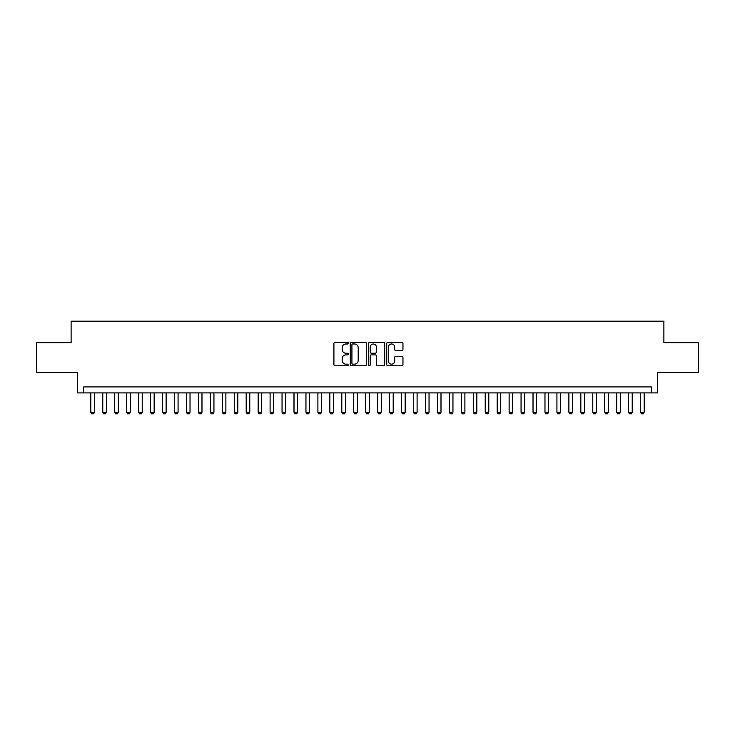 <?xml version="1.0" encoding="UTF-8"?>
<svg xmlns="http://www.w3.org/2000/svg" width="735" height="735" viewBox="0 0 735 735"><rect width="100%" height="100%" fill="white"/><g stroke="black" fill="none" stroke-linecap="round" stroke-linejoin="round"><path stroke-width="1.1" d="M348.381 343.144A0.818 0.818 0 0 0 347.554 342.326L335.096 342.326A1.176 1.176 0 0 0 333.92 343.493L333.92 364.615A1.176 1.176 0 0 0 335.096 365.782L347.554 365.782A0.818 0.818 0 0 0 348.381 364.964A0.818 0.818 0 0 0 347.554 364.147L345.946 364.147A3.758 3.758 0 0 1 342.188 360.389L342.188 358.634A3.758 3.758 0 0 1 345.946 354.876L347.554 354.876A0.818 0.818 0 0 0 348.381 354.059A0.818 0.818 0 0 0 347.554 353.232L345.946 353.232A3.758 3.758 0 0 1 342.188 349.483L342.188 347.719A3.758 3.758 0 0 1 345.946 343.971L347.554 343.971A0.818 0.818 0 0 0 348.381 343.144M401.788 350.595A1.176 1.176 0 0 0 402.955 349.419L402.955 343.493A1.176 1.176 0 0 0 401.788 342.326L387.942 342.326A1.176 1.176 0 0 0 386.766 343.493L386.766 364.615A1.176 1.176 0 0 0 387.942 365.782L401.788 365.782A1.176 1.176 0 0 0 402.955 364.615L402.955 357.458A1.176 1.176 0 0 0 401.788 356.282L395.862 356.282A1.176 1.176 0 0 0 394.686 357.458L394.686 361.004A3.142 3.142 0 0 1 391.553 364.147A3.142 3.142 0 0 1 388.411 361.004L388.411 347.104A3.142 3.142 0 0 1 391.553 343.971A3.142 3.142 0 0 1 394.686 347.104L394.686 349.419A1.176 1.176 0 0 0 395.862 350.595L401.788 350.595M651.339 392.894L657.32 392.894L657.32 372.581L698.25 372.581L698.25 342.703L663.889 342.703L663.889 321.186L71.111 321.186L71.111 342.703L36.75 342.703L36.75 372.581L77.68 372.581L77.68 392.894L651.339 392.894L651.339 386.922L83.661 386.922L83.661 392.894M366.471 343.493A1.176 1.176 0 0 0 365.304 342.326L351.459 342.326A1.176 1.176 0 0 0 350.283 343.493L350.283 364.615A1.176 1.176 0 0 0 351.459 365.782L365.304 365.782A1.176 1.176 0 0 0 366.471 364.615L366.471 343.493M369.696 342.326L383.541 342.326A1.176 1.176 0 0 1 384.717 343.493L384.717 364.615A1.176 1.176 0 0 1 383.541 365.782L377.615 365.782A1.176 1.176 0 0 1 376.449 364.615L376.449 356.052A1.176 1.176 0 0 0 375.273 354.876L371.34 354.876A1.176 1.176 0 0 0 370.164 356.052L370.164 364.964A0.818 0.818 0 0 1 369.347 365.782A0.818 0.818 0 0 1 368.529 364.964L368.529 343.493A1.176 1.176 0 0 1 369.696 342.326M352.745 343.971A0.818 0.818 0 0 0 351.927 344.788L351.927 363.32A0.818 0.818 0 0 0 352.745 364.147L354.454 364.147A3.758 3.758 0 0 0 358.202 360.389L358.202 347.719A3.758 3.758 0 0 0 354.454 343.971L352.745 343.971M376.449 347.159A3.142 3.142 0 0 0 373.306 344.026A3.142 3.142 0 0 0 370.164 347.159L370.164 352.065A1.176 1.176 0 0 0 371.34 353.232L375.273 353.232A1.176 1.176 0 0 0 376.449 352.065L376.449 347.159M90.828 392.894L90.828 412.262L94.411 412.262L94.411 392.894M94.411 412.262L93.52 413.814L91.728 413.814L90.828 412.262M102.781 392.894L102.781 412.262L106.364 412.262L106.364 392.894M106.364 412.262L105.472 413.814L103.681 413.814L102.781 412.262M114.733 392.894L114.733 412.262L118.317 412.262L118.317 392.894M118.317 412.262L117.416 413.814L115.625 413.814L114.733 412.262M126.686 392.894L126.686 412.262L130.27 412.262L130.27 392.894M130.27 412.262L129.369 413.814L127.578 413.814L126.686 412.262M138.63 392.894L138.63 412.262L142.222 412.262L142.222 392.894M142.222 412.262L141.322 413.814L139.531 413.814L138.63 412.262M150.583 392.894L150.583 412.262L154.166 412.262L154.166 392.894M154.166 412.262L153.275 413.814L151.483 413.814L150.583 412.262M162.536 392.894L162.536 412.262L166.119 412.262L166.119 392.894M166.119 412.262L165.228 413.814L163.436 413.814L162.536 412.262M174.489 392.894L174.489 412.262L178.072 412.262L178.072 392.894M178.072 412.262L177.181 413.814L175.38 413.814L174.489 412.262M186.442 392.894L186.442 412.262L190.025 412.262L190.025 392.894M190.025 412.262L189.125 413.814L187.333 413.814L186.442 412.262M198.386 392.894L198.386 412.262L201.978 412.262L201.978 392.894M201.978 412.262L201.078 413.814L199.286 413.814L198.386 412.262M210.339 392.894L210.339 412.262L213.931 412.262L213.931 392.894M213.931 412.262L213.031 413.814L211.239 413.814L210.339 412.262M222.292 392.894L222.292 412.262L225.875 412.262L225.875 392.894M225.875 412.262L224.983 413.814L223.192 413.814L222.292 412.262M234.244 392.894L234.244 412.262L237.828 412.262L237.828 392.894M237.828 412.262L236.936 413.814L235.136 413.814L234.244 412.262M246.197 392.894L246.197 412.262L249.781 412.262L249.781 392.894M249.781 412.262L248.88 413.814L247.089 413.814L246.197 412.262M258.15 392.894L258.15 412.262L261.733 412.262L261.733 392.894M261.733 412.262L260.833 413.814L259.042 413.814L258.15 412.262M270.094 392.894L270.094 412.262L273.686 412.262L273.686 392.894M273.686 412.262L272.786 413.814L270.994 413.814L270.094 412.262M282.047 392.894L282.047 412.262L285.63 412.262L285.63 392.894M285.63 412.262L284.739 413.814L282.947 413.814L282.047 412.262M294 392.894L294 412.262L297.583 412.262L297.583 392.894M297.583 412.262L296.692 413.814L294.9 413.814L294 412.262M305.953 392.894L305.953 412.262L309.536 412.262L309.536 392.894M309.536 412.262L308.636 413.814L306.844 413.814L305.953 412.262M317.906 392.894L317.906 412.262L321.489 412.262L321.489 392.894M321.489 412.262L320.589 413.814L318.797 413.814L317.906 412.262M329.85 392.894L329.85 412.262L333.442 412.262L333.442 392.894M333.442 412.262L332.542 413.814L330.75 413.814L329.85 412.262M341.803 392.894L341.803 412.262L345.386 412.262L345.386 392.894M345.386 412.262L344.494 413.814L342.703 413.814L341.803 412.262M353.755 392.894L353.755 412.262L357.339 412.262L357.339 392.894M357.339 412.262L356.447 413.814L354.656 413.814L353.755 412.262M365.708 392.894L365.708 412.262L369.292 412.262L369.292 392.894M369.292 412.262L368.4 413.814L366.6 413.814L365.708 412.262M377.661 392.894L377.661 412.262L381.244 412.262L381.244 392.894M381.244 412.262L380.344 413.814L378.553 413.814L377.661 412.262M389.614 392.894L389.614 412.262L393.197 412.262L393.197 392.894M393.197 412.262L392.297 413.814L390.505 413.814L389.614 412.262M401.558 392.894L401.558 412.262L405.15 412.262L405.15 392.894M405.15 412.262L404.25 413.814L402.458 413.814L401.558 412.262M413.511 392.894L413.511 412.262L417.094 412.262L417.094 392.894M417.094 412.262L416.203 413.814L414.411 413.814L413.511 412.262M425.464 392.894L425.464 412.262L429.047 412.262L429.047 392.894M429.047 412.262L428.156 413.814L426.364 413.814L425.464 412.262M437.417 392.894L437.417 412.262L441 412.262L441 392.894M441 412.262L440.1 413.814L438.308 413.814L437.417 412.262M449.37 392.894L449.37 412.262L452.953 412.262L452.953 392.894M452.953 412.262L452.053 413.814L450.261 413.814L449.37 412.262M461.314 392.894L461.314 412.262L464.906 412.262L464.906 392.894M464.906 412.262L464.005 413.814L462.214 413.814L461.314 412.262M473.267 392.894L473.267 412.262L476.85 412.262L476.85 392.894M476.85 412.262L475.958 413.814L474.167 413.814L473.267 412.262M485.219 392.894L485.219 412.262L488.803 412.262L488.803 392.894M488.803 412.262L487.911 413.814L486.12 413.814L485.219 412.262M497.172 392.894L497.172 412.262L500.755 412.262L500.755 392.894M500.755 412.262L499.864 413.814L498.064 413.814L497.172 412.262M509.125 392.894L509.125 412.262L512.708 412.262L512.708 392.894M512.708 412.262L511.808 413.814L510.017 413.814L509.125 412.262M521.069 392.894L521.069 412.262L524.661 412.262L524.661 392.894M524.661 412.262L523.761 413.814L521.969 413.814L521.069 412.262M533.022 392.894L533.022 412.262L536.614 412.262L536.614 392.894M536.614 412.262L535.714 413.814L533.922 413.814L533.022 412.262M544.975 392.894L544.975 412.262L548.558 412.262L548.558 392.894M548.558 412.262L547.667 413.814L545.875 413.814L544.975 412.262M556.928 392.894L556.928 412.262L560.511 412.262L560.511 392.894M560.511 412.262L559.62 413.814L557.819 413.814L556.928 412.262M568.881 392.894L568.881 412.262L572.464 412.262L572.464 392.894M572.464 412.262L571.564 413.814L569.772 413.814L568.881 412.262M580.834 392.894L580.834 412.262L584.417 412.262L584.417 392.894M584.417 412.262L583.516 413.814L581.725 413.814L580.834 412.262M592.778 392.894L592.778 412.262L596.37 412.262L596.37 392.894M596.37 412.262L595.469 413.814L593.678 413.814L592.778 412.262M604.73 392.894L604.73 412.262L608.314 412.262L608.314 392.894M608.314 412.262L607.422 413.814L605.631 413.814L604.73 412.262M616.683 392.894L616.683 412.262L620.266 412.262L620.266 392.894M620.266 412.262L619.375 413.814L617.584 413.814L616.683 412.262M628.636 392.894L628.636 412.262L632.219 412.262L632.219 392.894M632.219 412.262L631.319 413.814L629.528 413.814L628.636 412.262M640.589 392.894L640.589 412.262L644.172 412.262L644.172 392.894M644.172 412.262L643.272 413.814L641.48 413.814L640.589 412.262"/></g></svg>
